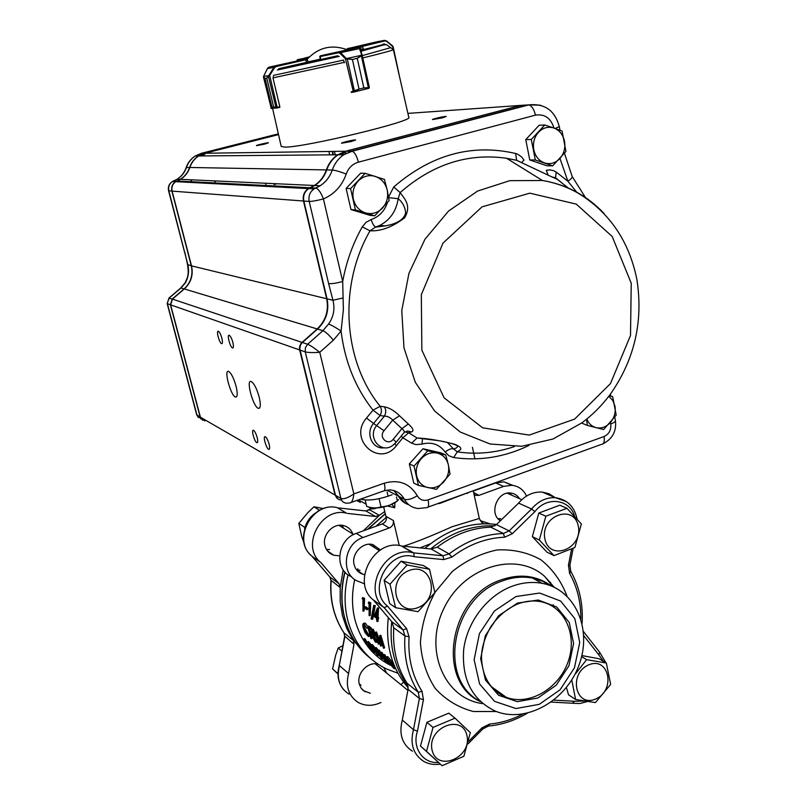 <?xml version="1.0" encoding="UTF-8"?>
<svg xmlns="http://www.w3.org/2000/svg" width="806" height="806" viewBox="0 0 806 806"><rect width="100%" height="100%" fill="white"/><g stroke="black" fill="none" stroke-linecap="round" stroke-linejoin="round"><path stroke-width="1.21" d="M342.933 645.666L338.208 648.004L335.679 655.187L332.586 668.95L337.976 673.937M329.946 552.594L328.898 552.453M323.589 508.586L313.937 506.793L307.983 512.515L298.804 523.406L304.96 527.527M304.587 528.998C306.159 522.53 309.615 517.321 314.934 513.362M359.486 684.717L360.342 684.606M376.452 664.789L376.402 663.882M338.238 670.149L339.981 661.706M395.575 607.684L418.042 611.683L434.877 592.551L429.517 569.268L407.101 564.956L389.983 584.229L395.575 607.684L389.661 603.553L384.109 580.3L401.076 561.208L423.331 565.52L429.517 569.268M417.961 607.603C395.111 616.771 386.064 579.04 409.267 570.457C432.228 561.701 440.751 599.029 417.961 607.603M463.873 756.29L470.321 732.664L455.027 718.156L433.024 727.415L426.515 751.333L442.081 765.7L463.873 756.29M466.926 735.445C472.266 757.428 437.346 772.611 432.127 750.295C426.686 727.929 462.1 713.098 466.926 735.445M442.081 765.7L420.48 746.013L426.918 722.307L448.771 713.159L455.027 718.156M571.746 679.921L575.615 699.477L595.402 702.59L610.636 684.435L606.334 663.036L586.607 659.651L575.736 673.554M588.743 664.849C609.195 656.134 616.036 690.44 595.725 698.983C575.363 708.051 568.099 673.403 588.743 664.849M575.615 699.477L568.542 694.822L566.427 687.478M581.861 655.59L599.029 658.724L606.334 663.036M511.115 586.627C486.824 596.077 467.027 622.172 463.672 649.586C461.637 679.418 472.185 699.92 495.307 711.104C525.905 723.778 566.175 700.948 579.051 664.96C592.551 629.164 575.272 589.408 542.247 583.353C532.071 581.479 521.694 582.577 511.115 586.627M516.042 596.511L494.461 610.968L479.429 633.597L474.119 659.741L479.6 683.972L494.592 701.361L515.921 708.545L539.264 704.343L560.089 689.775L574.477 667.751L579.736 642.473L574.859 618.716L560.644 601.054L539.688 593.045L516.042 596.511M329.845 577.015L339.034 583.735L340.192 587.483L343.205 569.842M368.564 656.85L353.29 640.397L354.005 644.236L344.696 636.095M545.833 516.223L539.325 540.04L553.984 555.606L574.9 547.506L581.358 523.991L566.95 508.284L545.833 516.223L538.801 513.049L559.767 505.201L566.95 508.284M544.896 538.942C540 515.921 573.973 503.226 578.295 526.177C583.111 548.805 549.591 561.893 544.896 538.942M553.984 555.606L546.921 552.11L532.353 536.655L538.801 513.049M363.365 530.822L379.354 515.356L375.556 516.485L365.964 510.974L338.339 507.911L365.763 510.933M343.971 632.821L353.29 640.397L346.862 628.68L342.459 615.724L340.213 601.86L340.192 587.483L330.964 580.31M339.034 583.735L320.859 562.558C300.154 546.539 321.161 506.349 346.56 513.2L337.331 507.689C312.254 500.899 291.56 540.433 312.013 556.261L329.966 577.156L331.115 580.854C329.845 600.551 334.178 617.94 344.102 633.022L344.817 636.8L339.306 665.373C336.656 674.753 338.097 682.873 343.638 689.714M370.327 693.261L363.395 690.641L361.038 688.042L359.305 684.072C356.222 673.604 368.07 661.111 378.085 664.184M383.807 667.6L386.689 673.101M338.691 555.767L333.805 555.243C329.241 553.712 326.279 550.528 324.929 545.682C321.796 534.962 333.281 522.651 343.598 525.593C348.081 526.781 351.164 529.602 352.857 534.046M369.017 510.138L369.712 509.866L379.354 515.356L384.744 511.508M605.941 662.804L599.553 652.094L598.868 654.946L583.776 635.672M551.264 702.086L572.441 703.225L574.446 701.26L583.645 701.099M490.763 527.174C471.863 527.859 454.03 534.519 437.245 547.153L449.123 553.903C466.16 541.017 484.245 534.207 503.387 533.481L490.763 527.174L496.446 524.646L509.16 530.892L531.607 508.969L534.882 511.649L512.273 533.753L504.576 537.209C485.998 537.945 468.457 544.564 451.934 557.077L443.763 559.606L414.224 556.724C389.076 548.674 366.599 590.123 387.535 606.142L406.597 628.63L409.075 636.76L404.934 636.005L403.081 629.919L384.14 607.623L373.228 599.845L391.928 621.829L403.081 629.919L406.597 628.63M440.247 764.088C434.222 765.075 428.691 764.159 423.674 761.348C413.246 754.426 409.851 743.878 413.478 729.712L402.305 720.04C398.748 733.974 402.113 744.361 412.4 751.202M393.761 627.814C392.502 648.739 396.915 667.197 407.02 683.176L418.304 692.243C408.078 676.022 403.625 657.283 404.934 636.005L393.761 627.814L391.928 621.829M387.535 606.142L384.14 607.623C361.662 590.193 384.925 545.37 412.561 552.644L401.176 545.843C373.924 538.64 351.043 582.657 373.228 599.845M364.554 574.638L362.952 574.275C358.408 572.774 355.476 569.61 354.146 564.764C351.063 554.044 362.529 541.662 372.775 544.564L380.462 549.964M372.785 544.564L374.709 547.727M360.05 570.265L356.504 569.792M473.313 491.025L495.66 482.935L503.952 481.837L512.938 485.403M473.646 492.547L478.875 495.388L503.599 486.401L511.961 485.283C518.651 486.129 523.517 489.705 526.56 496.043M500.435 520.767C488.537 514.016 497.231 490.814 510.823 493.05C514.55 493.524 517.442 495.388 519.507 498.652M500.637 518.601L498.058 518.732M509.845 492.98L511.447 495.075M496.637 524.454C471.167 521.422 447.259 529.391 424.933 548.362M388.301 617.557C385.308 645.626 391.958 669.061 408.249 687.871M550.407 582.164L550.901 584.189M553.168 604.722L553.138 606.596M500.738 693.351L499.589 693.976M397.912 673.222L386.396 668.909C366.73 659.086 353.804 642.694 347.628 619.733C344.102 605.205 344.253 590.214 348.071 574.749M375.898 526.278L386.155 517.492M370.579 544.241L370.135 544.866M357.824 568.744L357.39 570.003M354.751 579.423C351.718 593.186 351.748 606.505 354.862 619.381C360.594 640.81 372.594 656.185 390.87 665.494M403.484 546.216C416.712 541.894 432.893 535.406 452.015 526.761L479.318 518.449L473.253 490.753M394.96 502.793L394.688 507.75L391.857 504.385M351.547 576.663C333.684 570.326 337.009 539.345 356.292 533.381L382.326 523.95C385.48 522.479 386.84 520.021 386.396 516.575L393.378 520.525L399.242 545.521M387.122 492.083L388.089 496.194L392.169 494.743M388.089 496.194C376.533 499.922 367.365 500.899 360.594 499.115M474.925 458.876L472.417 447.3M480.124 520.404L481.585 521.079L483.409 523.779M490.018 523.829L481.585 521.079M478.875 495.388L475.228 495.307L473.958 493.957M364.624 583.876L358.872 581.559C340.223 575.796 343.134 543.697 362.982 537.531L389.258 527.98L382.326 523.95M393.378 520.525C393.812 523.991 392.441 526.479 389.258 527.98M430.444 543.798L419.986 547.868M554.891 497.453L548.967 493.735L542.146 492.073C533.119 491.61 525.27 495.287 518.58 503.115L496.446 524.646M414.224 556.724L413.7 552.896L442.998 555.787L431.2 548.997L402.305 546.095M431.2 548.997L437.245 547.153M409.075 636.76C407.796 657.394 412.108 675.589 422.012 691.326L423.432 699.668L419.382 698.48L408.088 689.321L402.305 720.04M408.088 689.321L407.02 683.176M566.517 501.675L555.495 497.705C546.357 497.252 538.388 501.01 531.607 508.969L518.58 503.115M422.012 691.326L418.304 692.243L419.382 698.48L413.478 729.712L417.488 731.123C411.775 747.484 422.928 763.917 438.404 762.456M347.608 513.442L375.556 516.485M403.544 682.098L400.925 684.677M380.956 702.489C372.876 706.247 365.279 706.217 358.176 702.419C348.545 695.961 345.351 686.339 348.595 673.534L354.005 644.236M348.998 694.157C339.477 687.77 336.304 678.269 339.497 665.665L348.595 673.534M312.013 556.261L320.859 562.558M371.123 508.798L365.964 510.974L370.881 508.727M539.325 540.04L532.353 536.655M362.569 597.619L364.554 598.274L364.07 610.968L362.992 611.139L362.901 599.281L362.146 598.737L362.569 597.619L364.554 598.274M363.486 598.284L362.992 611.139M364.826 606.908L365.904 606.807L367.818 608.208L367.788 609.517L366.71 609.638L364.796 608.228L364.826 606.908L366.74 608.308L366.71 609.638M367.818 608.208L366.74 608.308M368.695 602.032L370.71 602.697L370.206 615.512L369.118 615.693L369.037 603.714L368.261 603.16L368.695 602.032L370.71 602.697M369.622 602.707L369.118 615.693M371.616 619.31L372.704 619.099L375.304 605.649L373.732 605.306L371.133 618.948L371.616 619.31L374.216 605.649M373.732 605.306L375.304 605.649M376.956 621.507L376.452 618.152L374.014 616.358L377.42 607.956L378.608 608.026L378.024 617.023L378.608 618.796L376.916 618.494L376.956 621.507L378.054 621.325L378.014 618.867M377.51 608.026L376.926 617.154L378.024 617.023M376.926 617.154L378.619 617.467M377.52 617.587L377.51 618.937M377.42 607.956L378.608 608.026M374.931 615.683L376.462 616.812L376.724 611.099L374.931 615.683L376.483 615.895M376.543 614.182L376.029 615.562M366.901 628.337L364.141 624.67L363.667 628.378L367.345 635.027L367.949 635.33L368.503 634.463L369.108 635.46L368.503 636.599L365.047 632.619L363.204 627.955C362.519 624.922 362.71 623.391 363.788 623.36L366.901 628.337L367.989 627.894M363.667 628.378L364.705 627.955L368.483 634.624M364.493 624.811L364.705 627.955M367.345 635.027L368.372 634.544M369.47 634.03L368.503 634.463M369.108 635.46L369.793 635.148M369.994 635.813L368.926 636.387M364.473 623.703L365.531 623.36L367.717 626.474M364.262 623.209L365.531 623.36M367.929 627.622L367.133 627.904M371.012 634.151L372.312 638.241L370.841 638.392L367.707 626.433L370.145 628.297L370.387 629.557L368.392 628.035L369.229 631.783L371.223 633.315L371.536 634.544L369.541 633.012L371.284 638.745M372.392 634.191L371.536 634.544M371.858 633.063L371.223 633.315M369.742 629.073L370.276 631.37L371.616 632.398M370.276 631.37L369.229 631.783M367.707 626.433L368.775 626.091L371.213 627.945L371.455 629.194L370.387 629.557M371.213 627.945L370.145 628.297M376.09 639.893L376.462 642.039L375.546 642.281L372.674 637.324L372.765 634.816L371.425 631.672L371.898 629.456L374.357 633.949L374.226 635.944L376.09 639.893L376.714 639.621M376.462 642.039L377.228 641.677M377.319 642.019L376.382 642.432M372.281 629.647L373.349 629.305L376.14 636.962M372.594 629.234L373.349 629.305M374.357 633.949L375.415 633.556M374.226 635.944L375.284 635.521M375.153 641.082L375.636 639.561L373.319 635.894L373.138 637.717L375.153 641.082L375.858 640.74M373.369 634.836L373.883 633.556L372.181 630.735L371.878 632.045L373.369 634.836L373.964 634.604M372.876 631.279L373.954 633.909M372.946 631.652L371.878 632.045M373.984 636.357L375.798 640.246M374.175 637.254L373.138 637.717M379.676 635.551L380.825 635.249L379.676 635.551L380.009 643.944L375.364 632.267L376.503 631.964L379.717 640.438M375.425 632.317L376.503 631.964M380.825 635.249L384.633 647.792L383.596 648.316L379.747 635.602M383.596 648.316L380.17 638.886L380.754 646.11L381.792 645.596L381.53 643.44M380.754 646.11L376.342 635.934L378.296 644.196L379.334 643.692L378.931 642.281M378.296 644.196L375.364 632.267M364.453 639.914L370.156 649.465L363.828 640.045L363.556 639.208L364.453 639.914L365.4 639.289L367.244 642.654M370.599 649.817L371.133 649.354M363.556 639.208L364.503 638.584L365.4 639.289M372.654 648.991L367.758 642.352L368.715 641.737L371.314 645.052M372.503 649.112L374.246 652.82L369.158 646.452L367.758 642.352M368.171 641.636L368.715 641.737M373.47 651.077L368.08 643.299L369.591 646.805L373.47 651.077M376.493 652.024L371.556 645.344L372.513 644.719L375.143 648.074M376.331 652.145L378.064 655.862L372.946 649.465L371.556 645.344M371.959 644.619L372.513 644.719M377.299 654.119L371.868 646.301L373.39 649.807L377.299 654.119M380.603 654.925L375.405 648.377L376.362 647.742L378.367 650.15M380.21 655.218L381.943 658.945L376.785 652.497L375.405 648.377M375.798 647.641L376.362 647.742M381.178 657.202L375.717 649.334L377.228 652.85L381.178 657.202M380.815 652.8L381.853 652.215L380.815 652.8L383.767 659.177L378.336 650.845L379.304 650.21L380.845 652.779M383.364 654.804L384.805 654.543L383.364 654.804L386.759 661.535L380.885 652.86M381.853 652.215L383.444 654.754M389.358 663.681L388.714 664.245L383.837 655.177M384.805 654.543L386.054 657.283M388.714 664.245L382.165 655.308L385.53 661.706L386.225 661.101M385.53 661.706L377.863 650.482L379.304 650.21M392.955 665.313L394.497 668.809L393.721 668.335L387.474 661.001C386.044 658.552 385.651 657.273 386.326 657.162L393.257 665.081M387.051 657.555L388.039 656.91L392.401 662.26M386.991 656.719L388.039 656.91M392.985 667.328L393.66 667.741L392.472 664.94L387.031 658.351L387.938 661.363L392.985 667.328L393.56 666.844M387.968 658.955L392.955 665.726M388.875 660.648L387.938 661.363M393.378 663.378L394.477 666.099M394.215 666.29L395.212 667.771M395.565 668.537L393.761 665.958C392.351 663.54 391.978 662.28 392.653 662.169L392.965 662.28M586.607 659.651L581.61 656.648M426.515 751.333L420.48 746.013M433.024 727.415L426.918 722.307M407.101 564.956L401.076 561.208M389.983 584.229L384.109 580.3M332.586 668.95L337.976 673.705M338.208 648.004L341.935 651.117M298.804 523.406L301.666 536.262L304.517 544.413M313.937 506.793L319.589 510.309M393.116 46.819L386.537 41.318L384.996 40.905L362.337 46.416L360.514 47.816L361.954 45.811L347.729 48.481L346.852 49.579M362.337 46.416L361.954 45.811L384.462 40.36L386.548 40.915L384.533 40.35L376.372 41.892L347.618 48.642M392.875 46.395L392.532 45.861M393.076 48.924L392.502 45.791L386.578 40.975M384.996 40.905L384.543 40.36M309.433 56.823L297.041 60.168M308.809 57.448L299.187 59.715L299.993 60.097M297.041 60.178L298.653 60.349M307.418 60.349L305.827 59.735L306.421 62.324M270.887 107.984L271.954 107.107L265.093 78.404L263.491 77.195M263.733 76.006L263.562 76.913L265.103 78.404L266.756 78.142L269.133 74.998L269.688 75.361L266.766 78.142L273.637 106.936L275.763 107.43L279.833 106.755L273.063 78.232L273.355 76.479M265.093 78.404L271.954 107.107L271.229 108.367L276.881 108.024M277.335 107.974L273.627 106.936L266.766 78.142M269.063 67.15L305.907 59.019L269.063 67.15L267.38 68.55L273.959 67.372L276.025 65.901L276.196 66.555L274.514 67.734L269.688 75.361L277.163 107.369M276.196 66.555L305.827 59.735L305.948 59.019L307.308 59.755M263.562 76.913L271.229 108.367M267.32 68.671L263.653 76.227L269.234 75.774M267.854 67.865L263.794 75.885M276.085 107.883L268.368 76.127M269.133 74.998L273.959 67.372L274.514 67.734M351.164 91.894L359.033 89.113L352.403 59.473L345.431 58.808L339.981 53.297L338.611 52.763L319.801 56.632L320.294 59.251M343.789 61.115L344.444 62.687M345.905 59.019L346.308 58.425L352.424 59.463L357.249 58.314L361.29 55.554L361.531 54.486L362.085 54.768L361.461 55.876L357.27 58.304L363.859 87.925L369.36 87.532L368.886 88.328M361.531 54.486L359.053 47.302L338.852 52.027L340.545 52.672L360.08 48.471L369.36 87.532L362.146 55.01M352.403 59.473L359.053 89.113L353.502 92.126L352.897 91.602M353.602 92.106L368.866 88.338L363.838 87.935L357.27 58.304M362.065 54.717L360.08 48.471L358.962 47.262L359.617 47.514M320.224 55.856L358.962 47.262L320.244 55.846L319.801 56.632M347.265 58.888L354.529 91.552M353.441 92.136L345.431 58.808L362.136 55.151M339.981 53.297L340.545 52.672L346.006 58.183M338.611 52.763L338.842 52.037M368.453 88.116L361.29 55.554M362.801 57.941C382.79 53.045 392.975 50.264 393.358 49.609L408.783 117.293C414.687 120.93 304.698 147.498 284.921 147.115L281.213 146.44M351.345 91.864L351.497 92.509M277.385 107.752L279.773 107.44L279.622 106.795M360.927 49.398L363.345 48.864M279.571 68.5L320.617 59.15M307.882 61.881L320.274 59.17M333.593 154.823L332.727 152.223M335.467 154.802L334.419 151.901M329.704 154.853L329.09 152.354M332.203 151.427L332.989 154.823M214.467 182.912L215.534 180.937M215.595 182.972L215.313 183.728M192.09 179.859L191.093 180.876M191.314 181.743L191.506 182.488M436.479 489.363L450.04 474.18L448.338 464.78L445.768 454.967L427.785 450.796L414.032 466.059L418.455 485.403L436.479 489.363M414.032 466.059L409.337 463.883L413.75 483.086L418.455 485.403M409.337 463.883L422.999 448.73L427.785 450.796M422.999 448.73L440.882 452.881L445.768 454.967M443.703 481.958C447.985 476.86 449.526 471.127 448.338 464.78C446.746 458.564 443.038 454.665 437.225 453.073C431.281 451.934 425.981 453.778 421.337 458.614C416.984 463.762 415.433 469.545 416.662 475.943C418.324 482.19 422.072 486.078 427.915 487.59C433.86 488.648 439.119 486.774 443.703 481.958M581.589 423.049L587.352 425.417L603.623 429.538L616.197 415.171L612.661 396.612L609.255 395.706M586.546 419.221L587.352 425.417M609.276 395.675L612.661 396.612M586.808 419.009C588.642 423.563 591.715 426.434 596.007 427.643C601.387 428.762 606.183 427.049 610.424 422.505C614.404 417.659 615.905 412.178 614.938 406.053L612.762 400.411L608.802 396.29M552.654 165.855L565.943 151.457L562.074 131.106L553.944 128.043L544.765 125.001L531.295 139.468L535.315 159.971L552.654 165.855L547.022 165.814L529.764 159.961L535.315 159.971M529.764 159.961L525.754 139.619L531.295 139.468M525.754 139.619L539.143 125.252L544.765 125.001M559.807 158.641C564.019 153.775 565.58 147.992 564.512 141.282C563.051 134.683 559.525 130.27 553.944 128.043C548.211 126.27 543.073 127.66 538.529 132.214C534.257 137.121 532.685 142.964 533.794 149.735C535.315 156.374 538.892 160.767 544.503 162.923C550.226 164.615 555.334 163.185 559.807 158.641M374.75 215.796L389.147 200.573L387.202 190.025L384.432 179.406L365.158 173.31L350.57 188.614L355.446 209.933L374.75 215.796L370.166 215.383L350.973 209.56L355.446 209.933M350.973 209.56L346.117 188.403L350.57 188.614M346.117 188.403L360.614 173.209L365.158 173.31M382.366 208.21C386.91 203.062 388.522 196.996 387.202 190.025C385.449 183.164 381.46 178.62 375.233 176.373C368.866 174.62 363.204 176.151 358.267 180.967C353.653 186.156 352.031 192.281 353.401 199.324C355.224 206.225 359.264 210.759 365.521 212.915C371.898 214.577 377.51 213.016 382.366 208.21M540.383 105.173L528.202 104.861L351.738 151.145L343.779 154.732C338.379 158.429 334.55 163.517 332.284 170.026C329.936 176.776 325.886 182.025 320.143 185.763L314.068 188.886C309.877 191.919 308.255 196.11 309.202 201.44L328.626 283.601C331.629 283.944 336.324 283.228 342.701 281.475L343.366 309.836L341.069 331.075C344.787 361.501 355.436 387.857 373.017 410.153L380.1 415.533C381.822 412.309 381.843 409.216 380.16 406.284L373.017 410.153L366.498 418.062C347.658 439.542 379.445 468.205 396.441 445.627L394.678 443.874M387.424 202.588C384.543 211.091 379.132 216.743 371.193 219.544L366.105 222.295L362.257 226.859L370.014 230.798C380.976 231.382 392.542 227.02 404.713 217.721C411.806 205.026 404.29 198.709 400.129 192.594C432.469 164.273 467.954 152.828 506.561 158.268L516.737 160.344L550.871 176.433C561.228 181.128 556.946 178.972 555.606 178.035L552.322 177.088M366.498 418.062L373.571 423.462L380.1 415.533L384.412 416.148L376.886 425.296C366.559 436.842 380.875 454.655 392.814 445.345L395.847 442.655C396.401 442.524 395.534 441.396 393.257 439.25C387.948 446.232 378.236 437.336 384.019 430.736L392.724 420.138C390.134 417.377 387.364 416.047 384.412 416.148C386.145 412.884 386.155 409.78 384.442 406.829L380.16 406.284C343.215 361.209 338.087 285.999 370.014 230.798L375.747 226.98L384.976 225.902C390.305 225.065 403.816 222.184 405.65 212.754C405.055 206.91 402.567 202.225 398.174 198.709L400.129 192.594L393.751 186.962L388.573 197.047M384.452 406.829C389.409 407.796 394.446 410.778 399.534 415.785L392.724 420.138L401.912 428.671L408.299 423.966C413.135 428.238 414.173 430.898 411.423 431.956L407.695 430.998L404.209 432.399M401.187 436.117L402.859 437.779L408.662 432.802L411.423 431.956M422.445 438.766L422.032 444.086L415.926 444.61L411.634 443.169L417.065 437.99C427.422 438.414 439.905 440.479 454.483 444.207C465.213 448.63 459.601 450.091 457.264 451.864L453.446 448.861C456.246 448.287 457.586 447.421 457.465 446.282C457.637 444.68 444.046 441.366 437.93 440.58L417.065 437.99L408.662 432.802L404.934 431.885M269.103 444.197C267.914 440.036 266.615 437.527 265.204 436.681C262.605 435.663 266.353 448.942 268.781 449.365C269.788 449.385 269.899 447.662 269.103 444.197M257.205 437.608C256.026 433.547 254.777 431.099 253.437 430.293C250.948 429.306 254.615 442.293 256.933 442.685C257.89 442.695 257.98 441.003 257.205 437.608M232.853 342.399C231.725 338.439 230.516 336.072 229.236 335.296C226.688 334.218 230.173 347.507 232.561 347.98C233.599 347.99 233.7 346.127 232.853 342.399M221.852 338.188C220.753 334.329 219.585 332.022 218.355 331.266C215.917 330.228 219.353 343.225 221.62 343.668C222.617 343.668 222.698 341.835 221.852 338.188M259.159 397.015C256.701 388.391 254.031 383.213 251.15 381.49C245.629 379.273 253.275 407.393 258.434 408.36C260.64 408.4 260.882 404.622 259.159 397.015M236.047 386.134C233.69 377.913 231.191 372.997 228.561 371.395C223.524 369.339 230.879 396.209 235.574 397.076C237.579 397.076 237.73 393.429 236.047 386.134M442.343 117.867L446.232 116.507C446.353 115.792 431.956 119.026 432.469 119.59L442.343 117.867M351.225 141.534L355.597 140.012C355.708 139.257 341.009 142.632 341.553 143.226L351.225 141.534M274.131 184.574L276.841 183.768M264.368 144.183L268.428 142.843C268.549 142.289 255.976 145.211 256.419 145.644L264.368 144.183M202.618 420.218L200.17 417.075L170.419 304.799L172.222 299.026L184.09 288.88C190.841 282.594 193.239 274.906 191.294 265.819L171.9 191.103C171.094 187.083 172.323 183.939 175.567 181.652L180.282 179.315C184.745 176.504 187.848 172.565 189.622 167.477C191.314 162.58 194.256 158.742 198.457 155.961L204.653 153.251L278.513 134.552M278.352 133.836L201.399 153.301L195.233 155.991C191.072 158.752 188.141 162.56 186.458 167.416C184.705 172.464 181.622 176.383 177.189 179.174L172.504 181.491C169.28 183.758 168.061 186.881 168.857 190.871L187.919 264.993C189.259 271.38 188.392 277.385 185.309 283.007L184.977 283.087M205.097 154.087L200.372 155.951M231.02 183.97L230.486 184.524M176.907 181.088L173.784 180.856L173.159 181.531M184.906 252.56L187.556 264.58C189.128 275.43 187.556 277.284 185.058 282.956L180.564 288.135M191.496 265.779L187.556 264.58M168.887 298.099L172.363 299.157M185.309 283.007L181.007 287.954L169.21 298.019L167.164 303.58L196.714 414.858L200.362 417.055M528.958 104.871L520.626 105.395L345.603 151.236L337.724 154.792C332.364 158.439 328.576 163.487 326.339 169.915C324.012 176.605 320.002 181.793 314.31 185.491L308.285 188.584C304.134 191.586 302.522 195.727 303.469 201.006L326.662 298.744C328.959 310.582 325.795 320.647 317.171 328.939L184.312 288.951C191.062 282.654 193.47 274.967 191.516 265.869L172.111 191.123C171.315 187.103 172.534 183.949 175.789 181.662L180.514 179.325C184.967 176.514 188.08 172.565 189.843 167.477C191.546 162.58 194.488 158.742 198.689 155.961L204.895 153.251L278.523 134.612M184.312 288.951L172.434 299.097L170.63 304.87L200.402 417.206L204.805 420.944M317.171 328.939L301.182 343.205L299.61 346.399L299.51 349.351L335.084 495.065L338.137 499.095M405.458 503.337L393.62 490.491M345.855 152.324L339.85 154.772M519.527 161.714L516.666 160.293L515.628 153.493L517.774 154.258L521.553 156.918L524.011 160.072L521.482 162.661M514.309 446.615C495.589 452.922 476.578 454.675 457.264 451.864L453.637 457.566L448.841 455.722L445.124 452.025C448.499 449.416 451.269 448.358 453.446 448.861L447.31 442.393M328.556 324.052L322.944 330.682L307.64 344.243C310.37 345.371 314.411 348.071 319.76 352.323L333.341 340.243L341.069 331.075C335.639 327.438 331.468 325.09 328.556 324.052C333.634 316.808 335.105 308.879 332.949 300.265L343.165 297.928M340.918 500.002C338.107 499.66 336.293 498.088 335.467 495.287L299.802 348.887L300.336 345.381L301.948 342.893L317.554 329.06C326.178 320.758 329.352 310.683 327.055 298.835L303.842 201.037C302.905 195.757 304.507 191.606 308.668 188.604L314.693 185.511C320.395 181.813 324.405 176.615 326.732 169.925C328.969 163.487 332.767 158.439 338.117 154.782L346.006 151.226L521.119 105.364L528.837 104.891L352.252 151.216L346.006 151.226M328.626 283.601L332.949 300.265L327.055 298.835M408.793 504.717C404.269 503.327 400.834 500.486 398.476 496.164L393.852 490.562M396.028 442.423L403.453 433.346C404.924 432.218 404.411 430.656 401.912 428.671L393.257 439.25M548.13 175.184L546.317 170.247L549.974 169.905L553.551 170.65L556.18 172.031L555.556 177.995M576.663 192.12L567.857 181.189C570.92 179.174 572.381 177.642 572.22 176.574L572.139 176.393M388.673 197.631L398.174 198.709C396.29 210.991 390.205 219.887 379.908 225.388L375.727 226.98C373.924 226.194 372.412 223.715 371.193 219.544M384.936 225.912L379.908 225.388L375.213 227.211L384.976 225.912M310.32 187.748L315.982 188.06C318.561 189.108 321.04 192.735 323.408 198.921C334.379 194.175 341.986 185.884 346.217 174.036C348.484 167.88 352.544 163.92 358.398 162.167L535.416 115.157C544.644 113.747 550.82 118.049 553.964 128.053M302.371 342.479L307.64 344.243L305.383 347.739L305.232 351.879L340.898 498.43C343.789 499.398 348.101 497.886 353.854 493.897L319.76 352.323C312.93 352.776 308.083 352.625 305.232 351.879L299.993 350.056M610.444 422.475L610.736 423.986C611.331 429.92 609.094 434.112 604.037 436.54L428.087 499.861C423.392 501.221 419.785 499.851 417.276 495.74C409.75 483.348 398.779 479.167 384.341 483.177L353.854 493.897C353.209 499.901 351.779 502.934 349.552 503.015L346.389 503.176C343.558 502.843 341.734 501.261 340.898 498.43L335.467 495.287M398.476 499.639L397.398 501L396.471 497M397.398 501C392.351 504.657 386.88 506.611 380.996 506.853L379.072 498.702M380.996 506.853C376.614 508.415 371.848 508.254 366.7 506.38L365.168 499.952M397.126 501.191L389.439 505.332C382.296 507.709 376.271 508.465 371.344 507.629M493.524 689.11L506.249 697.301C528.897 706.016 558.326 689.049 567.847 662.492C577.801 636.055 565.359 606.787 541.35 601.79C533.491 600.168 525.441 600.964 517.2 604.188C506.47 608.983 497.564 616.671 490.491 627.259C484.104 638.805 481.122 649.424 481.555 659.107C482.784 678.048 491.015 690.782 506.249 697.301L491.126 686.48M517.462 603.1L538.257 600.017L556.714 607.019L569.268 622.544L573.59 643.48L568.955 665.766L556.261 685.181L537.904 697.996L517.341 701.653L498.592 695.286L485.434 679.972L480.658 658.673L485.323 635.712L498.511 615.834L517.462 603.1M496.345 711.507L473.313 711.507C458.513 707.618 445.849 699.961 435.331 688.546C426.636 675.277 421.669 660.023 420.41 642.795C421.548 625.154 426.465 608.258 435.18 592.108L452.317 571.484C466.221 560.402 481.192 553.218 497.231 549.934C513.14 549.158 527.698 552.442 540.897 559.767C552.674 569.187 561.379 581.307 566.991 596.108M552.845 586.627L544.866 576.582L554.226 587.262L544.866 576.582C516.717 550.81 464.236 566.124 444.156 607.905C423.261 649.324 444.136 698.852 482.794 703.638M480.507 701.633C435.724 681.695 448.972 597.306 500.183 580.199C519.437 573.318 536.524 575.272 551.455 586.053M551.072 585.891L542.206 581.005L532.403 578.053C522.318 576.189 512.042 577.247 501.564 581.247C451.511 598.012 437.305 680.022 480.195 701.341M342.147 525.331L343.568 528.222M329.604 549.601L326.47 549.46L329.513 549.541M376.694 663.912L377.117 665.323M360.977 685.16L359.577 685.009M603.472 661.343L598.868 654.946M570.698 571.172L569.62 573.469L568.442 565.228L571.575 549.178M580.834 618.776C580.975 602.082 577.237 586.98 569.62 573.469M574.607 516.112C569.57 498.934 546.518 496.103 534.882 511.649M408.168 686.329C401.348 677.393 396.522 667.116 393.671 655.48C391.081 644.629 390.447 633.335 391.746 621.607M430.636 548.936C450.604 532.544 472.004 524.867 494.834 525.905M345.049 572.139C341.15 587.665 340.978 602.727 344.515 617.315C349.058 634.816 357.965 648.709 371.234 658.996M385.298 513.855L368.09 529.109M495.66 482.935L503.599 486.401M394.688 507.75L387.485 505.987M468.749 741.228L481.988 727.848L489.615 724.06C500.969 723.002 511.981 719.698 522.661 714.146M553.833 700.142L574.446 701.26M423.432 699.668L417.488 731.123M358.448 499.871L366.186 504.234M356.292 533.381L362.982 537.531M374.961 507.992L374.488 508.727L371.626 508.908L368.433 506.944M357.048 500.365L360.342 502.521M440.278 503.246L467.591 492.809M440.63 502.561L439.592 503.498L437.99 503.508M504.576 537.209L503.387 533.481L509.16 530.892L512.273 533.753M443.763 559.606L442.998 555.787L449.123 553.903L451.934 557.077M481.988 727.848L482.734 729.017L468.135 743.777M489.615 724.06L488.325 726.075L482.784 728.967M573.157 548.402L569.902 565.056L568.442 565.228M583.403 631.461L583.544 632.247M370.438 646.17L369.591 646.805M374.236 649.162L373.39 649.807M378.095 652.205L377.228 652.85M359.879 47.937L360.514 47.816L361.038 50.173M384.533 40.35L362.267 45.751L363.294 48.874M307.096 59.352C318.229 47.473 331.468 44.219 346.792 49.589L347.255 48.713L362.186 45.761M298.089 60.45L297.051 60.379M297.505 59.624L308.779 57.478M298.976 59.825L298.744 60.329M277.365 107.631L279.763 107.389M271.954 107.107L273.637 106.936M307.439 59.956L306.28 59.624M338.852 52.027L320.264 55.866L320.627 59.191M359.748 47.776L360.05 48.42M353.381 92.146L351.456 92.358M359.033 89.113L363.859 87.925M319.71 56.712L320.385 55.816M385.52 44.411L360.967 51.262M339.316 56.39L277.264 70.031M343.699 60.057L273.425 75.401M390.91 47.594L362.287 55.624M344.494 62.314L273.073 77.86M383.444 43.947C387.323 43.504 379.727 45.62 360.655 50.274M384.492 447.753C372.493 449.97 364.866 433.185 373.571 423.462L384.019 430.736M362.257 226.859C352.726 243.865 346.207 262.071 342.701 281.475L323.408 198.921C316.909 200.613 312.174 201.45 309.202 201.44L303.842 201.037M631.239 283.249L612.167 236.46L576.25 204.099L529.844 193.168L482.038 206.86L442.968 243.17L421.326 294.674L421.86 350.197L444.076 397.791L482.653 427.835L529.23 435.079L574.597 419.11L610.444 383.636L630.514 335.467L631.239 283.249M604.057 213.479C587.02 195.475 566.467 184.483 542.408 180.494L509.775 180.675L477.626 191.042L448.559 211.041L424.994 239.201L408.954 273.305L401.771 310.562L403.987 347.89L415.292 382.256L434.605 411L460.226 432.026L490.028 443.985L521.724 446.272L552.987 439.018L581.7 422.969C592.38 415.05 601.81 405.64 609.971 394.749C634.453 360.03 643.43 321.665 636.911 279.662C629.254 241.457 609.759 212.673 578.436 193.309C567.233 186.932 555.223 182.66 542.408 180.494L506.561 158.268L516.656 160.283L519.396 161.623M557.369 179.275L568.472 188.261M408.299 423.966L399.534 415.785M167.164 303.58L169.038 297.978L180.826 287.913L184.231 289.011M175.567 181.652L172.504 181.491C169.099 183.697 167.799 186.791 168.575 190.78L172.101 191.062M186.156 167.567L189.823 167.537M201.117 153.372L204.684 153.301M170.61 304.769L167.426 303.751L197.027 415.251L201.097 418.939M326.662 298.744L191.516 265.869M303.469 201.006L172.111 191.123M309.937 187.727L177.078 181.018M326.339 169.915L189.843 167.477M345.603 151.236L204.895 153.251M520.626 105.395L407.896 113.394M398.053 495.952L386.88 490.108M335.084 495.065L200.402 417.206M299.62 349.925L170.63 304.87M301.998 342.359L172.434 299.097M515.628 153.493C471.923 143.438 431.301 154.591 393.751 186.962M559.979 158.47L567.857 181.189L556.18 172.031M453.637 457.566C479.691 461.183 504.818 457.143 528.998 445.436M422.032 444.086C431.633 441.638 439.33 444.287 445.124 452.025M396.441 445.627L402.859 437.779L411.634 443.169M333.341 340.243C329.17 335.084 325.705 331.901 322.944 330.682L317.554 329.06M346.217 174.036C339.971 171.648 335.326 170.308 332.284 170.026L326.732 169.925M384.291 490.733L389.61 489.877C396.199 490.33 401.126 493.453 404.38 499.257L398.476 496.164M417.276 495.74C411.795 499.095 407.493 500.264 404.38 499.257C407.504 504.828 412.158 507.911 418.344 508.505L426.575 507.639C428.601 507.639 429.104 505.04 428.087 499.861M358.398 162.167C356.826 156.062 354.771 152.415 352.252 151.216L343.779 154.732L338.117 154.782M535.416 115.157C534.035 109.294 531.849 105.878 528.837 104.891C544.755 103.269 554.921 110.533 559.324 126.663L555.062 128.436M351.134 502.45L383.031 491.176C384.996 491.227 385.439 488.557 384.341 483.177M610.736 423.986C613.94 422.787 615.502 421.619 615.401 420.48L614.756 417.135M427.875 507.175L601.377 444.398C603.906 444.166 604.802 441.547 604.037 436.54M542.247 583.353L532.403 578.053L538.196 579.433L545.017 582.164L551.284 585.982M342.087 525.331L343.427 528.142M346.56 513.2L337.331 507.689C312.829 501.02 291.953 538.156 310.713 555.052M329.926 577.126L330.954 580.441C329.634 600.198 333.976 617.678 343.981 632.881M376.593 663.902L376.956 665.192M360.856 685.05L359.557 684.929M361.41 688.566L365.128 691.82M327.458 550.891L333.805 555.243M586.99 701.653L579.877 703.537L572.794 703.275M569.882 565.127L570.759 571.283C579.454 586.828 583.242 604.198 582.103 623.381M542.146 492.073L555.495 497.705C567.182 499.498 574.366 506.531 577.046 518.822M413.72 552.916L401.176 545.843M362.388 650.956C353.693 641.546 347.678 630.242 344.333 617.053C340.787 602.455 340.958 587.403 344.847 571.917M367.576 529.29L385.248 513.634M356.635 569.963L362.952 574.275M503.952 481.837L511.961 485.283M498.833 519.517L500.758 520.454M383.676 506.984L386.477 518.842M507.226 493.201L521.804 499.67M375.243 663.801L407.896 690.339M338.933 525.321L353.633 534.529M369.138 544.231L379.394 550.659M479.328 518.5C480.829 521.391 482.169 523.114 483.338 523.668L483.348 523.779M488.758 726.035C502.138 724.735 514.953 720.473 527.215 713.27M583.473 631.551L599.624 652.195M344.021 632.942L344.656 636.307L339.306 665.383M311.962 556.221L329.856 577.046M363.788 623.36L364.836 623.018M371.898 629.456L372.966 629.113M367.385 642.15L368.332 641.526M371.173 645.132L372.13 644.508M382.437 659.117L383.102 658.542M375.012 648.165L375.969 647.53M394.658 668.678L395.262 668.154M386.326 657.162L387.293 656.517M468.457 492.486L467.198 493.504M376.624 507.961L374.77 508.616M356.998 500.385L357.884 501.342M386.548 40.915L393.157 46.698L399.695 77.386M307.449 60.007L308.013 62.445M263.481 77.195L271.39 108.498M267.995 67.724L305.645 59.09M277.345 107.551L279.742 107.309M360.675 50.335C374.014 46.829 382.608 44.924 386.437 44.622L393.358 49.609M272.589 108.447L281.223 146.511M337.835 55.725L278.594 68.863M349.099 50.657L347.608 49.942M269.335 449.174L268.781 449.365M257.446 442.514L256.933 442.685M233.105 347.819L232.561 347.98M222.134 343.517L221.62 343.668M259.633 407.977L258.434 408.36M236.611 396.743L235.574 397.076M343.003 155.276L342.58 153.432M268.237 186.488L266.705 185.984M266.121 185.521L265.567 183.244M198.457 155.961L195.233 155.991C190.931 158.752 187.919 162.57 186.196 167.457C184.483 172.484 181.481 176.383 177.189 179.174L180.282 179.315M168.575 190.78L184.604 252.389M198.387 417.589L196.714 414.858M308.285 188.584L175.789 181.662M314.31 185.491L180.514 179.325M337.724 154.792L198.689 155.961M314.693 185.511L320.143 185.763L315.982 188.06L314.068 188.886L308.668 188.604M568.159 187.949L555.294 177.743L552.06 176.967M560.019 130.29L559.324 126.663M564.462 153.301L572.22 176.574L585.438 197.5M610.747 396.078L610.384 394.194M615.401 420.48C616.691 431.079 612.57 438.847 603.039 443.794"/></g></svg>
